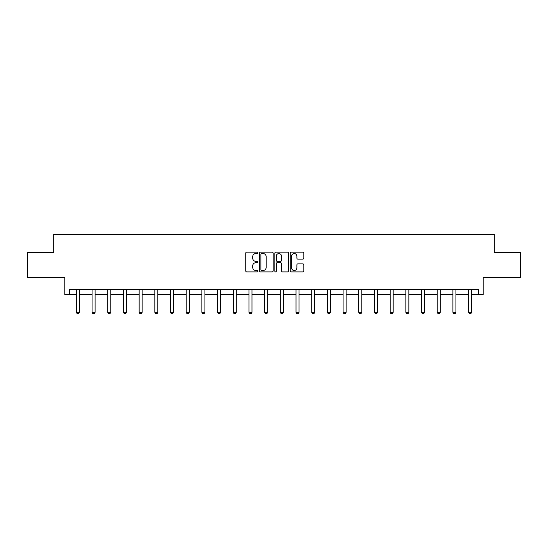 <?xml version="1.0" encoding="UTF-8"?>
<svg xmlns="http://www.w3.org/2000/svg" width="548" height="548" viewBox="0 0 548 548"><rect width="100%" height="100%" fill="white"/><g stroke="black" fill="none" stroke-linecap="round" stroke-linejoin="round"><path stroke-width="0.82" d="M257.909 252.84A0.692 0.692 0 0 0 257.218 252.149L246.73 252.149A0.986 0.986 0 0 0 245.744 253.135L245.744 270.904A0.986 0.986 0 0 0 246.73 271.897L257.218 271.897A0.692 0.692 0 0 0 257.909 271.205A0.692 0.692 0 0 0 257.218 270.513L255.861 270.513A3.158 3.158 0 0 1 252.703 267.356L252.703 265.869A3.158 3.158 0 0 1 255.861 262.711L257.218 262.711A0.692 0.692 0 0 0 257.909 262.019A0.692 0.692 0 0 0 257.218 261.334L255.861 261.334A3.158 3.158 0 0 1 252.703 258.17L252.703 256.69A3.158 3.158 0 0 1 255.861 253.532L257.218 253.532A0.692 0.692 0 0 0 257.909 252.84M69.391 294.708L69.391 289.68L478.61 289.68L478.61 294.708L483.185 294.708L483.185 277.61L520.6 277.61L520.6 252.47L494.303 252.47L494.303 234.366L53.697 234.366L53.697 252.47L27.4 252.47L27.4 277.61L64.815 277.61L64.815 294.708L76.378 294.708M302.852 259.108A0.986 0.986 0 0 0 303.839 258.122L303.839 253.135A0.986 0.986 0 0 0 302.852 252.149L291.2 252.149A0.986 0.986 0 0 0 290.214 253.135L290.214 270.904A0.986 0.986 0 0 0 291.2 271.897L302.852 271.897A0.986 0.986 0 0 0 303.839 270.904L303.839 264.883A0.986 0.986 0 0 0 302.852 263.896L297.865 263.896A0.986 0.986 0 0 0 296.879 264.883L296.879 267.869A2.644 2.644 0 0 1 294.235 270.513A2.644 2.644 0 0 1 291.598 267.869L291.598 256.176A2.644 2.644 0 0 1 294.235 253.532A2.644 2.644 0 0 1 296.879 256.176L296.879 258.122A0.986 0.986 0 0 0 297.865 259.108L302.852 259.108M273.137 253.135A0.986 0.986 0 0 0 272.151 252.149L260.499 252.149A0.986 0.986 0 0 0 259.512 253.135L259.512 270.904A0.986 0.986 0 0 0 260.499 271.897L272.151 271.897A0.986 0.986 0 0 0 273.137 270.904L273.137 253.135M275.85 252.149L287.501 252.149A0.986 0.986 0 0 1 288.488 253.135L288.488 270.904A0.986 0.986 0 0 1 287.501 271.897L282.515 271.897A0.986 0.986 0 0 1 281.528 270.904L281.528 263.698A0.986 0.986 0 0 0 280.542 262.711L277.233 262.711A0.986 0.986 0 0 0 276.247 263.698L276.247 271.205A0.692 0.692 0 0 1 275.555 271.897A0.692 0.692 0 0 1 274.863 271.205L274.863 253.135A0.986 0.986 0 0 1 275.85 252.149M79.398 294.708L92.064 294.708M95.085 294.708L107.757 294.708M110.771 294.708L123.444 294.708M126.465 294.708L139.137 294.708M142.151 294.708L154.824 294.708M157.838 294.708L170.51 294.708M173.531 294.708L186.204 294.708M189.218 294.708L201.89 294.708M204.911 294.708L217.577 294.708M220.597 294.708L233.27 294.708M236.284 294.708L248.956 294.708M251.977 294.708L264.65 294.708M267.664 294.708L280.336 294.708M283.35 294.708L296.023 294.708M299.044 294.708L311.716 294.708M314.73 294.708L327.403 294.708M330.423 294.708L343.089 294.708M346.11 294.708L358.782 294.708M361.796 294.708L374.469 294.708M377.49 294.708L390.162 294.708M393.176 294.708L405.849 294.708M408.863 294.708L421.535 294.708M424.556 294.708L437.229 294.708M440.243 294.708L452.915 294.708M455.936 294.708L468.602 294.708M471.623 294.708L478.61 294.708M261.588 253.532A0.692 0.692 0 0 0 260.896 254.224L260.896 269.822A0.692 0.692 0 0 0 261.588 270.513L263.019 270.513A3.158 3.158 0 0 0 266.177 267.356L266.177 256.69A3.158 3.158 0 0 0 263.019 253.532L261.588 253.532M281.528 256.224A2.644 2.644 0 0 0 278.884 253.58A2.644 2.644 0 0 0 276.247 256.224L276.247 260.341A0.986 0.986 0 0 0 277.233 261.334L280.542 261.334A0.986 0.986 0 0 0 281.528 260.341L281.528 256.224M79.515 289.68L79.439 289.899A1.007 1.007 0 0 0 79.398 290.2L79.398 312.326L78.638 313.634L77.131 313.634L76.378 312.326L76.378 290.2A1.007 1.007 0 0 0 76.33 289.899L76.261 289.68M76.378 312.326L79.398 312.326M95.201 289.68L95.133 289.899A1.007 1.007 0 0 0 95.085 290.2L95.085 312.326L94.331 313.634L92.824 313.634L92.064 312.326L92.064 290.2A1.007 1.007 0 0 0 92.023 289.899L91.948 289.68M92.064 312.326L95.085 312.326M110.888 289.68L110.819 289.899A1.007 1.007 0 0 0 110.771 290.2L110.771 312.326L110.018 313.634L108.511 313.634L107.757 312.326L107.757 290.2A1.007 1.007 0 0 0 107.709 289.899L107.641 289.68M107.757 312.326L110.771 312.326M126.581 289.68L126.513 289.899A1.007 1.007 0 0 0 126.465 290.2L126.465 312.326L125.711 313.634L124.197 313.634L123.444 312.326L123.444 290.2A1.007 1.007 0 0 0 123.396 289.899L123.327 289.68M123.444 312.326L126.465 312.326M142.268 289.68L142.199 289.899A1.007 1.007 0 0 0 142.151 290.2L142.151 312.326L141.398 313.634L139.891 313.634L139.137 312.326L139.137 290.2A1.007 1.007 0 0 0 139.089 289.899L139.021 289.68M139.137 312.326L142.151 312.326M157.954 289.68L157.886 289.899A1.007 1.007 0 0 0 157.838 290.2L157.838 312.326L157.084 313.634L155.577 313.634L154.824 312.326L154.824 290.2A1.007 1.007 0 0 0 154.776 289.899L154.707 289.68M154.824 312.326L157.838 312.326M173.648 289.68L173.579 289.899A1.007 1.007 0 0 0 173.531 290.2L173.531 312.326L172.778 313.634L171.264 313.634L170.51 312.326L170.51 290.2A1.007 1.007 0 0 0 170.462 289.899L170.394 289.68M170.51 312.326L173.531 312.326M189.334 289.68L189.266 289.899A1.007 1.007 0 0 0 189.218 290.2L189.218 312.326L188.464 313.634L186.957 313.634L186.204 312.326L186.204 290.2A1.007 1.007 0 0 0 186.156 289.899L186.087 289.68M186.204 312.326L189.218 312.326M205.027 289.68L204.952 289.899A1.007 1.007 0 0 0 204.911 290.2L204.911 312.326L204.151 313.634L202.644 313.634L201.89 312.326L201.89 290.2A1.007 1.007 0 0 0 201.842 289.899L201.774 289.68M201.89 312.326L204.911 312.326M220.714 289.68L220.645 289.899A1.007 1.007 0 0 0 220.597 290.2L220.597 312.326L219.844 313.634L218.337 313.634L217.577 312.326L217.577 290.2A1.007 1.007 0 0 0 217.535 289.899L217.46 289.68M217.577 312.326L220.597 312.326M236.4 289.68L236.332 289.899A1.007 1.007 0 0 0 236.284 290.2L236.284 312.326L235.53 313.634L234.023 313.634L233.27 312.326L233.27 290.2A1.007 1.007 0 0 0 233.222 289.899L233.153 289.68M233.27 312.326L236.284 312.326M252.094 289.68L252.025 289.899A1.007 1.007 0 0 0 251.977 290.2L251.977 312.326L251.224 313.634L249.71 313.634L248.956 312.326L248.956 290.2A1.007 1.007 0 0 0 248.908 289.899L248.84 289.68M248.956 312.326L251.977 312.326M267.78 289.68L267.712 289.899A1.007 1.007 0 0 0 267.664 290.2L267.664 312.326L266.91 313.634L265.403 313.634L264.65 312.326L264.65 290.2A1.007 1.007 0 0 0 264.602 289.899L264.533 289.68M264.65 312.326L267.664 312.326M283.467 289.68L283.398 289.899A1.007 1.007 0 0 0 283.35 290.2L283.35 312.326L282.597 313.634L281.09 313.634L280.336 312.326L280.336 290.2A1.007 1.007 0 0 0 280.288 289.899L280.22 289.68M280.336 312.326L283.35 312.326M299.16 289.68L299.092 289.899A1.007 1.007 0 0 0 299.044 290.2L299.044 312.326L298.29 313.634L296.776 313.634L296.023 312.326L296.023 290.2A1.007 1.007 0 0 0 295.975 289.899L295.906 289.68M296.023 312.326L299.044 312.326M314.847 289.68L314.778 289.899A1.007 1.007 0 0 0 314.73 290.2L314.73 312.326L313.977 313.634L312.47 313.634L311.716 312.326L311.716 290.2A1.007 1.007 0 0 0 311.668 289.899L311.6 289.68M311.716 312.326L314.73 312.326M330.54 289.68L330.465 289.899A1.007 1.007 0 0 0 330.423 290.2L330.423 312.326L329.663 313.634L328.156 313.634L327.403 312.326L327.403 290.2A1.007 1.007 0 0 0 327.355 289.899L327.286 289.68M327.403 312.326L330.423 312.326M346.226 289.68L346.158 289.899A1.007 1.007 0 0 0 346.11 290.2L346.11 312.326L345.356 313.634L343.849 313.634L343.089 312.326L343.089 290.2A1.007 1.007 0 0 0 343.048 289.899L342.973 289.68M343.089 312.326L346.11 312.326M361.913 289.68L361.844 289.899A1.007 1.007 0 0 0 361.796 290.2L361.796 312.326L361.043 313.634L359.536 313.634L358.782 312.326L358.782 290.2A1.007 1.007 0 0 0 358.735 289.899L358.666 289.68M358.782 312.326L361.796 312.326M377.606 289.68L377.538 289.899A1.007 1.007 0 0 0 377.49 290.2L377.49 312.326L376.736 313.634L375.222 313.634L374.469 312.326L374.469 290.2A1.007 1.007 0 0 0 374.421 289.899L374.353 289.68M374.469 312.326L377.49 312.326M393.293 289.68L393.224 289.899A1.007 1.007 0 0 0 393.176 290.2L393.176 312.326L392.423 313.634L390.916 313.634L390.162 312.326L390.162 290.2A1.007 1.007 0 0 0 390.114 289.899L390.046 289.68M390.162 312.326L393.176 312.326M408.979 289.68L408.911 289.899A1.007 1.007 0 0 0 408.863 290.2L408.863 312.326L408.109 313.634L406.602 313.634L405.849 312.326L405.849 290.2A1.007 1.007 0 0 0 405.801 289.899L405.732 289.68M405.849 312.326L408.863 312.326M424.673 289.68L424.604 289.899A1.007 1.007 0 0 0 424.556 290.2L424.556 312.326L423.803 313.634L422.289 313.634L421.535 312.326L421.535 290.2A1.007 1.007 0 0 0 421.487 289.899L421.419 289.68M421.535 312.326L424.556 312.326M440.359 289.68L440.291 289.899A1.007 1.007 0 0 0 440.243 290.2L440.243 312.326L439.489 313.634L437.982 313.634L437.229 312.326L437.229 290.2A1.007 1.007 0 0 0 437.181 289.899L437.112 289.68M437.229 312.326L440.243 312.326M456.052 289.68L455.977 289.899A1.007 1.007 0 0 0 455.936 290.2L455.936 312.326L455.176 313.634L453.669 313.634L452.915 312.326L452.915 290.2A1.007 1.007 0 0 0 452.867 289.899L452.799 289.68M452.915 312.326L455.936 312.326M471.739 289.68L471.67 289.899A1.007 1.007 0 0 0 471.623 290.2L471.623 312.326L470.869 313.634L469.362 313.634L468.602 312.326L468.602 290.2A1.007 1.007 0 0 0 468.561 289.899L468.485 289.68M468.602 312.326L471.623 312.326"/></g></svg>
